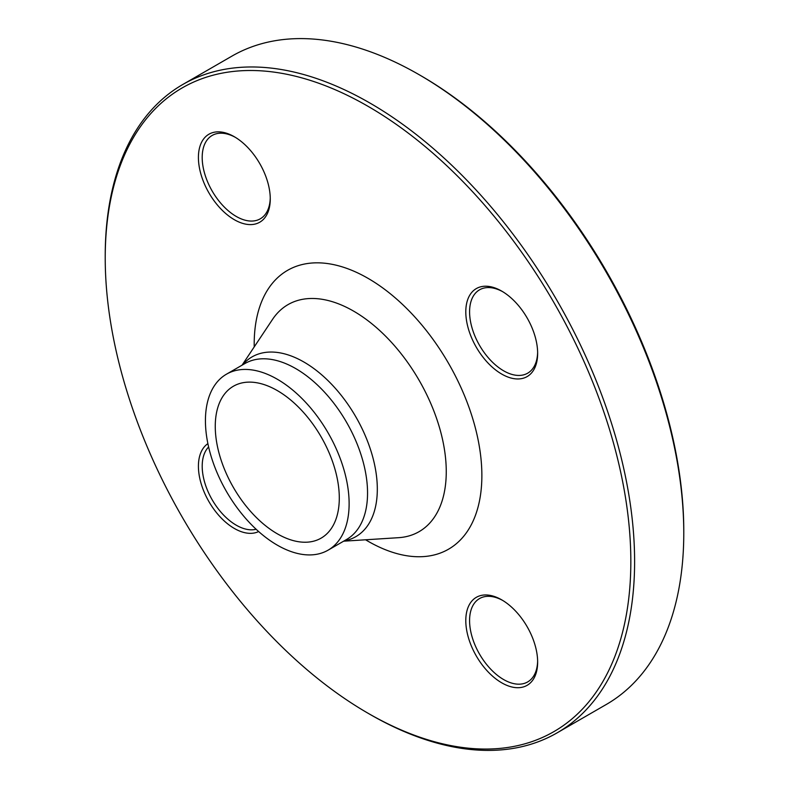 <?xml version="1.0" encoding="UTF-8"?>
<svg xmlns="http://www.w3.org/2000/svg" width="789" height="789" viewBox="0 0 789 789"><rect width="100%" height="100%" fill="white"/><g stroke="black" fill="none" stroke-linecap="round" stroke-linejoin="round"><path stroke-width="1.18" d="M105.223 258.052L105.223 255.873A374.331 216.127 60 0 1 182.752 84.512A374.331 216.127 60 0 1 369.923 103.043A374.331 216.127 60 0 1 614.463 432.914A374.331 216.127 60 0 1 557.083 732.873A374.331 216.127 60 0 1 369.913 714.331L368.029 713.236A371.658 214.578 -120 0 0 630.835 561.512A371.658 214.578 -120 0 0 368.029 106.318A371.658 214.578 -120 0 0 105.223 258.052A371.658 214.578 -120 0 0 368.029 713.236M557.083 732.873L606.248 704.498A374.331 216.127 -120 0 0 683.777 533.127A374.331 216.127 -120 0 0 419.087 74.669A374.331 216.127 -120 0 0 419.077 74.669A374.331 216.127 -120 0 0 231.917 56.127L182.752 84.512M277.274 390.565A87.697 50.634 60 0 1 334.575 467.857A87.697 50.634 60 0 1 321.133 538.128A87.697 50.634 60 0 1 233.426 487.494A87.697 50.634 60 0 1 233.426 386.225A87.697 50.634 60 0 1 277.274 390.565M419.087 74.669L420.971 75.764A371.658 214.578 60 0 1 683.777 530.948L683.777 533.127M258.644 531.549A50.802 29.331 60 0 1 208.937 501.636A50.802 29.331 60 0 1 207.892 443.635M234.343 219.707A50.802 29.331 60 0 1 198.414 157.484A50.802 29.331 60 0 1 234.343 136.744A50.802 29.331 60 0 1 270.262 198.966A50.802 29.331 60 0 1 234.343 219.707M465.796 311.852A50.802 29.331 60 0 1 501.725 291.111A50.802 29.331 60 0 1 537.644 353.334A50.802 29.331 60 0 1 501.725 374.075A50.802 29.331 60 0 1 465.796 311.852M501.725 599.857L501.725 599.857A50.802 29.331 60 0 1 537.644 662.079A50.802 29.331 60 0 1 501.725 682.82A50.802 29.331 60 0 1 465.796 620.598A50.802 29.331 60 0 1 501.725 599.857M277.274 379.213A101.603 58.662 60 0 1 343.659 468.755A101.603 58.662 60 0 1 328.076 550.17A101.603 58.662 60 0 1 226.473 491.508A101.603 58.662 60 0 1 226.473 374.183A101.603 58.662 60 0 1 277.274 379.213M502.682 600.429A48.129 27.783 -120 0 0 479.544 598.565A48.129 27.783 -120 0 0 472.167 637.137A48.129 27.783 -120 0 0 503.609 679.546A48.129 27.783 -120 0 0 527.673 681.933A48.129 27.783 -120 0 0 537.634 660.965M502.682 291.683A48.129 27.783 -120 0 0 479.544 289.819A48.129 27.783 -120 0 0 469.583 311.852A48.129 27.783 -120 0 0 490.59 360.287A48.129 27.783 -120 0 0 527.673 373.187A48.129 27.783 -120 0 0 537.634 352.219M235.3 137.316A48.129 27.783 -120 0 0 212.162 135.452A48.129 27.783 -120 0 0 204.785 174.014A48.129 27.783 -120 0 0 236.227 216.433A48.129 27.783 -120 0 0 260.291 218.809A48.129 27.783 -120 0 0 270.252 197.852M208.621 446.968A48.129 27.783 -120 0 0 202.201 466.23A48.129 27.783 -120 0 0 220.723 511.903A48.129 27.783 -120 0 0 256.129 529.251M254.226 346.894A160.986 92.944 60 0 1 368.029 278.339A160.986 92.944 60 0 1 481.862 476.911A160.986 92.944 60 0 1 365.583 539.784M242.548 364.903A103.783 59.925 60 0 1 303.933 362.043A103.783 59.925 60 0 1 374.252 463.153A103.783 59.925 60 0 1 344.152 540.889M343.649 541.185L398.553 537.684A131.082 75.685 -120 0 0 443.3 443.102A131.082 75.685 -120 0 0 353.571 311.103A131.082 75.685 -120 0 0 272.53 319.397L242.045 365.199M328.076 550.17L346.509 539.528A101.603 58.662 -120 0 0 362.082 458.113A101.603 58.662 -120 0 0 295.707 368.571A101.603 58.662 -120 0 0 244.906 363.542L226.473 374.183"/></g></svg>
